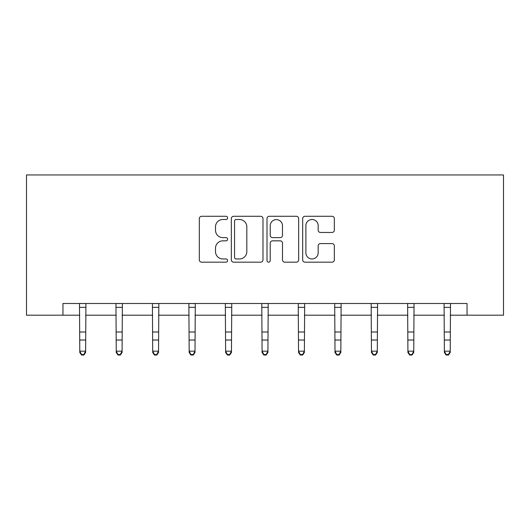 <?xml version="1.0" encoding="UTF-8"?>
<svg xmlns="http://www.w3.org/2000/svg" width="530" height="530" viewBox="0 0 530 530"><rect width="100%" height="100%" fill="white"/><g stroke="black" fill="none" stroke-linecap="round" stroke-linejoin="round"><path stroke-width="0.79" d="M227.608 217.896A1.603 1.603 0 0 0 225.999 216.286L201.625 216.286A2.292 2.292 0 0 0 199.333 218.585L199.333 259.879A2.292 2.292 0 0 0 201.625 262.171L225.999 262.171A1.603 1.603 0 0 0 227.608 260.561A1.603 1.603 0 0 0 225.999 258.958L222.845 258.958A7.34 7.34 0 0 1 215.505 251.618L215.505 248.179A7.34 7.34 0 0 1 222.845 240.839L225.999 240.839A1.603 1.603 0 0 0 227.608 239.229A1.603 1.603 0 0 0 225.999 237.625L222.845 237.625A7.34 7.34 0 0 1 215.505 230.285L215.505 226.84A7.34 7.34 0 0 1 222.845 219.499L225.999 219.499A1.603 1.603 0 0 0 227.608 217.896M332.045 232.465A2.292 2.292 0 0 0 334.337 230.166L334.337 218.585A2.292 2.292 0 0 0 332.045 216.286L304.975 216.286A2.292 2.292 0 0 0 302.676 218.585L302.676 259.879A2.292 2.292 0 0 0 304.975 262.171L332.045 262.171A2.292 2.292 0 0 0 334.337 259.879L334.337 245.88A2.292 2.292 0 0 0 332.045 243.588L320.458 243.588A2.292 2.292 0 0 0 318.166 245.88L318.166 252.823A6.135 6.135 0 0 1 312.024 258.958A6.135 6.135 0 0 1 305.889 252.823L305.889 225.641A6.135 6.135 0 0 1 312.024 219.499A6.135 6.135 0 0 1 318.166 225.641L318.166 230.166A2.292 2.292 0 0 0 320.458 232.465L332.045 232.465M62.957 315.184L62.957 303.498L467.043 303.498L467.043 315.184L503.5 315.184L503.5 174.96L26.5 174.96L26.5 315.184L79.785 315.184M262.993 218.585A2.292 2.292 0 0 0 260.7 216.286L233.631 216.286A2.292 2.292 0 0 0 231.338 218.585L231.338 259.879A2.292 2.292 0 0 0 233.631 262.171L260.7 262.171A2.292 2.292 0 0 0 262.993 259.879L262.993 218.585M269.3 216.286L296.369 216.286A2.292 2.292 0 0 1 298.662 218.585L298.662 259.879A2.292 2.292 0 0 1 296.369 262.171L284.789 262.171A2.292 2.292 0 0 1 282.49 259.879L282.49 243.131A2.292 2.292 0 0 0 280.198 240.839L272.513 240.839A2.292 2.292 0 0 0 270.221 243.131L270.221 260.561A1.603 1.603 0 0 1 268.611 262.171A1.603 1.603 0 0 1 267.007 260.561L267.007 218.585A2.292 2.292 0 0 1 269.3 216.286M85.628 315.184L116.242 315.184M122.085 315.184L152.7 315.184M158.543 315.184L189.164 315.184M195.007 315.184L225.621 315.184M231.464 315.184L262.078 315.184M267.922 315.184L298.536 315.184M304.379 315.184L334.993 315.184M340.836 315.184L371.457 315.184M377.3 315.184L407.915 315.184M413.758 315.184L444.372 315.184M450.215 315.184L467.043 315.184M236.155 219.499A1.603 1.603 0 0 0 234.545 221.109L234.545 257.355A1.603 1.603 0 0 0 236.155 258.958L239.481 258.958A7.34 7.34 0 0 0 246.821 251.618L246.821 226.84A7.34 7.34 0 0 0 239.481 219.499L236.155 219.499M282.49 225.753A6.135 6.135 0 0 0 276.355 219.619A6.135 6.135 0 0 0 270.221 225.753L270.221 235.327A2.292 2.292 0 0 0 272.513 237.625L280.198 237.625A2.292 2.292 0 0 0 282.49 235.327L282.49 225.753M79.487 303.498L79.785 351.171L85.628 351.171L85.628 352.47L83.872 355.04L83.872 354.524L81.54 354.524L81.54 355.04L83.872 355.04M83.872 354.524L85.628 351.171L85.926 303.498M81.54 355.04L79.785 352.47L79.785 351.171L81.54 354.524M115.951 303.498L116.242 351.171L122.085 351.171L122.085 352.47L120.336 355.04L120.336 354.524L117.998 354.524L117.998 355.04L120.336 355.04M120.336 354.524L122.085 351.171L122.384 303.498M117.998 355.04L116.242 352.47L116.242 351.171L117.998 354.524M152.408 303.498L152.7 351.171L158.543 351.171L158.543 352.47L156.794 355.04L156.794 354.524L154.455 354.524L154.455 355.04L156.794 355.04M156.794 354.524L158.543 351.171L158.841 303.498M154.455 355.04L152.7 352.47L152.7 351.171L154.455 354.524M188.865 303.498L189.164 351.171L195.007 351.171L195.007 352.47L193.251 355.04L193.251 354.524L190.913 354.524L190.913 355.04L193.251 355.04M193.251 354.524L195.007 351.171L195.298 303.498M190.913 355.04L189.164 352.47L189.164 351.171L190.913 354.524M225.323 303.498L225.621 351.171L231.464 351.171L231.464 352.47L229.709 355.04L229.709 354.524L227.37 354.524L227.37 355.04L229.709 355.04M229.709 354.524L231.464 351.171L231.762 303.498M227.37 355.04L225.621 352.47L225.621 351.171L227.37 354.524M261.78 303.498L262.078 351.171L267.922 351.171L267.922 352.47L266.166 355.04L266.166 354.524L263.834 354.524L263.834 355.04L266.166 355.04M266.166 354.524L267.922 351.171L268.22 303.498M263.834 355.04L262.078 352.47L262.078 351.171L263.834 354.524M298.238 303.498L298.536 351.171L304.379 351.171L304.379 352.47L302.63 355.04L302.63 354.524L300.291 354.524L300.291 355.04L302.63 355.04M302.63 354.524L304.379 351.171L304.677 303.498M300.291 355.04L298.536 352.47L298.536 351.171L300.291 354.524M334.702 303.498L334.993 351.171L340.836 351.171L340.836 352.47L339.087 355.04L339.087 354.524L336.749 354.524L336.749 355.04L339.087 355.04M339.087 354.524L340.836 351.171L341.134 303.498M336.749 355.04L334.993 352.47L334.993 351.171L336.749 354.524M371.159 303.498L371.457 351.171L377.3 351.171L377.3 352.47L375.545 355.04L375.545 354.524L373.206 354.524L373.206 355.04L375.545 355.04M375.545 354.524L377.3 351.171L377.592 303.498M373.206 355.04L371.457 352.47L371.457 351.171L373.206 354.524M407.616 303.498L407.915 351.171L413.758 351.171L413.758 352.47L412.002 355.04L412.002 354.524L409.663 354.524L409.663 355.04L412.002 355.04M412.002 354.524L413.758 351.171L414.049 303.498M409.663 355.04L407.915 352.47L407.915 351.171L409.663 354.524M444.074 303.498L444.372 351.171L450.215 351.171L450.215 352.47L448.459 355.04L448.459 354.524L446.127 354.524L446.127 355.04L448.459 355.04M448.459 354.524L450.215 351.171L450.513 303.498M446.127 355.04L444.372 352.47L444.372 351.171L446.127 354.524M85.906 303.544L79.507 303.544M85.628 332.012L79.785 332.012M85.628 340.028L79.785 340.028M85.628 307.34L79.785 307.34M122.364 303.544L115.964 303.544M122.085 332.012L116.242 332.012M122.085 340.028L116.242 340.028M122.085 307.34L116.242 307.34M158.821 303.544L152.428 303.544M158.543 332.012L152.7 332.012M158.543 340.028L152.7 340.028M158.543 307.34L152.7 307.34M195.278 303.544L188.885 303.544M195.007 332.012L189.164 332.012M195.007 340.028L189.164 340.028M195.007 307.34L189.164 307.34M231.743 303.544L225.343 303.544M231.464 332.012L225.621 332.012M231.464 340.028L225.621 340.028M231.464 307.34L225.621 307.34M268.2 303.544L261.8 303.544M267.922 332.012L262.078 332.012M267.922 340.028L262.078 340.028M267.922 307.34L262.078 307.34M304.657 303.544L298.257 303.544M304.379 332.012L298.536 332.012M304.379 340.028L298.536 340.028M304.379 307.34L298.536 307.34M341.115 303.544L334.721 303.544M340.836 332.012L334.993 332.012M340.836 340.028L334.993 340.028M340.836 307.34L334.993 307.34M377.572 303.544L371.179 303.544M377.3 332.012L371.457 332.012M377.3 340.028L371.457 340.028M377.3 307.34L371.457 307.34M414.036 303.544L407.636 303.544M413.758 332.012L407.915 332.012M413.758 340.028L407.915 340.028M413.758 307.34L407.915 307.34M450.493 303.544L444.094 303.544M450.215 332.012L444.372 332.012M450.215 340.028L444.372 340.028M450.215 307.34L444.372 307.34"/></g></svg>
